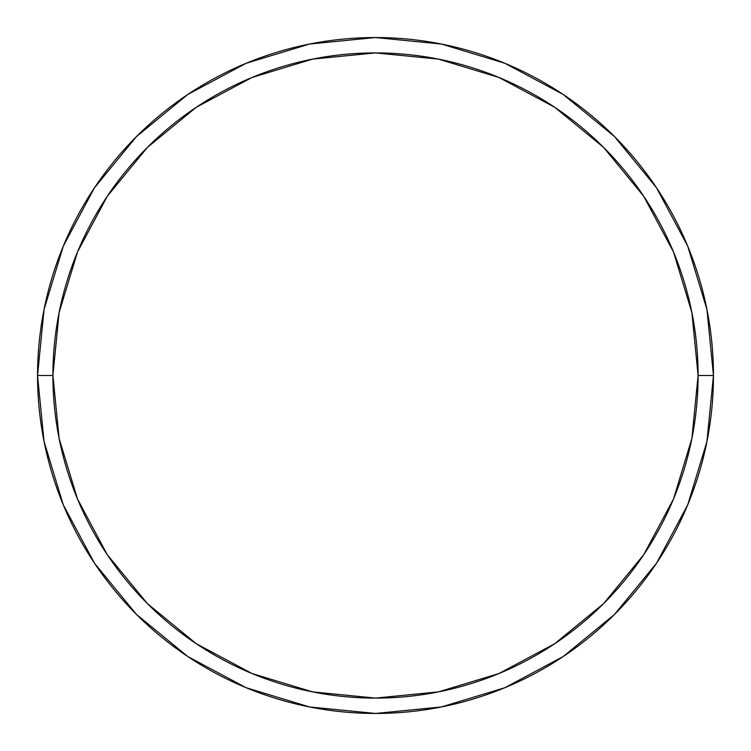 <?xml version="1.0" encoding="UTF-8"?>
<svg xmlns="http://www.w3.org/2000/svg" width="751" height="751" viewBox="0 0 751 751"><rect width="100%" height="100%" fill="white"/><g stroke="black" fill="none" stroke-linecap="round" stroke-linejoin="round"><path stroke-width="1.13" d="M37.55 375.5A337.95 337.95 0 0 0 375.5 713.45A337.95 337.95 0 0 0 713.45 375.5L698.092 375.5A322.592 322.592 0 0 1 375.5 698.092A322.592 322.592 0 0 1 52.908 375.5L59.113 438.434L77.466 498.946L107.28 554.717L147.393 603.607L196.283 643.72L252.054 673.534L312.566 691.887L375.5 698.092L438.434 691.887L498.946 673.534L554.717 643.72L603.607 603.607L643.72 554.717L673.534 498.946L691.887 438.434L698.092 375.5L691.887 312.566L673.534 252.054L643.72 196.283L603.607 147.393L554.717 107.28L498.946 77.466L438.434 59.113L375.5 52.908L312.566 59.113L252.054 77.466L196.283 107.28L147.393 147.393L107.28 196.283L77.466 252.054L59.113 312.566L52.908 375.5L37.55 375.5L52.908 375.5A322.592 322.592 0 0 1 375.5 52.908A322.592 322.592 0 0 1 698.092 375.5L713.45 375.5A337.95 337.95 0 0 0 375.5 37.55A337.95 337.95 0 0 0 37.55 375.5A337.95 337.95 0 0 1 375.5 37.55A337.95 337.95 0 0 1 713.45 375.5A337.95 337.95 0 0 1 375.5 713.45A337.95 337.95 0 0 1 37.55 375.5L44.046 309.572L63.272 246.168L94.438 187.834M94.504 187.741L136.532 136.532L187.656 94.57M187.741 94.504L246.168 63.272L309.572 44.046L375.387 37.55M375.5 37.55L441.428 44.046L504.832 63.272L563.166 94.438M563.259 94.504L614.468 136.532L656.43 187.656M656.496 187.741L687.728 246.168L706.954 309.572L713.45 375.387M713.45 375.5L706.954 441.428L687.728 504.832L656.562 563.166M656.496 563.259L614.468 614.468L563.344 656.43M563.259 656.496L504.832 687.728L441.428 706.954L375.613 713.45M375.5 713.45L309.572 706.954L246.168 687.728L187.834 656.562M187.741 656.496L136.532 614.468L94.57 563.344M94.504 563.259L63.272 504.832L44.046 441.428L37.55 375.613"/></g></svg>
